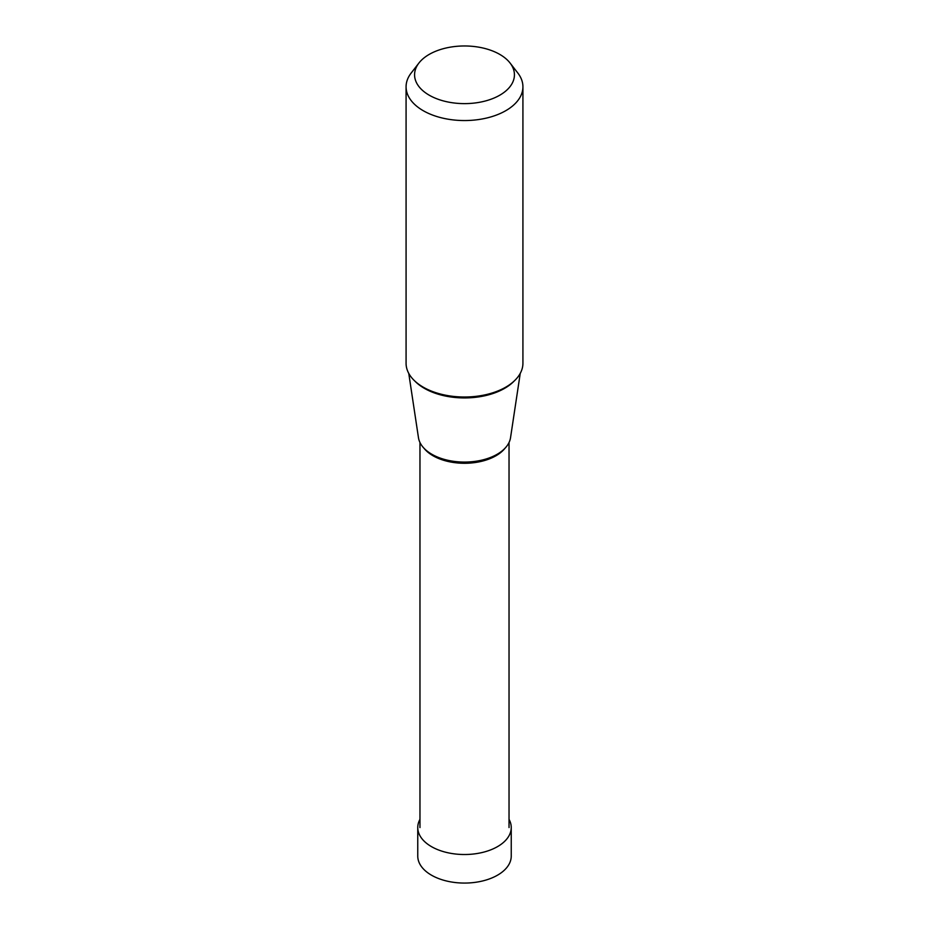 <?xml version="1.0" encoding="UTF-8"?>
<svg xmlns="http://www.w3.org/2000/svg" width="929" height="929" viewBox="0 0 929 929"><rect width="100%" height="100%" fill="white"/><g stroke="black" fill="none" stroke-linecap="round" stroke-linejoin="round"><path stroke-width="1.39" d="M511.24 827.542L511.24 856.085A46.74 26.987 180 0 1 482.383 881.017A46.74 26.987 180 0 1 431.451 875.164A46.74 26.987 180 0 1 417.76 856.085L417.76 827.542A46.74 26.987 0 0 0 431.451 846.621A46.74 26.987 0 0 0 482.383 852.462A46.74 26.987 0 0 0 511.24 827.542A46.74 26.987 0 0 0 509.034 819.343M419.966 819.343A46.74 26.987 0 0 0 417.76 827.542M522.922 86.815L522.922 363.285A58.422 33.734 180 0 1 486.854 394.442A58.422 33.734 180 0 1 423.183 387.138A58.422 33.734 180 0 1 406.078 363.285L406.078 86.815A58.422 33.734 0 0 0 423.183 110.667A58.422 33.734 0 0 0 486.854 117.983A58.422 33.734 0 0 0 522.922 86.815A58.422 33.734 0 0 0 517.836 73.043L510.079 63.033A49.922 28.822 0 0 0 499.802 54.416A49.922 28.822 0 0 0 418.921 63.033A49.922 28.822 0 0 0 429.198 95.176A49.922 28.822 0 0 0 492.811 98.544A49.922 28.822 0 0 0 510.079 63.033M418.921 63.033L411.164 73.043A58.422 33.734 0 0 0 406.078 86.815M520.24 373.4L510.532 437.722A46.206 26.674 180 0 1 480.305 460.47A46.206 26.674 180 0 1 431.834 454.258A46.206 26.674 180 0 1 418.468 437.722L408.76 373.4M414.996 381.204A56.762 32.77 0 0 0 424.367 388.334A56.762 32.77 0 0 0 514.004 381.204M423.891 448.126A44.534 25.71 0 0 0 433.007 455.744A44.534 25.71 0 0 0 505.109 448.126M509.034 827.565L509.034 442.506M419.966 827.565L419.966 442.506"/></g></svg>

